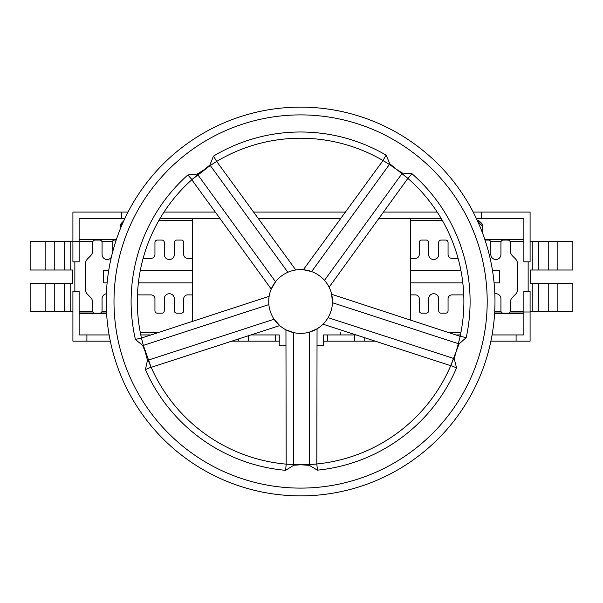 <?xml version="1.0" encoding="UTF-8"?>
<svg xmlns="http://www.w3.org/2000/svg" width="603" height="603" viewBox="0 0 603 603"><rect width="100%" height="100%" fill="white"/><g stroke="black" fill="none" stroke-linecap="round" stroke-linejoin="round"><path stroke-width="0.9" d="M300.603 107.123A194.377 194.377 0 0 1 494.98 301.5A194.377 194.377 0 0 1 300.603 495.877A194.377 194.377 0 0 1 106.226 301.5A194.377 194.377 0 0 1 300.603 107.123A194.377 194.377 0 0 0 106.226 301.5A194.377 194.377 0 0 0 300.603 495.877M293.751 465.252L293.721 464.634L300.603 464.777L293.751 465.252L285.618 470.332A169.496 169.496 0 0 1 145.398 369.639L147.464 360.345L145.315 351.956L142.753 345.587L135.404 339.421A169.496 169.496 0 0 1 187.842 174.953L197.309 174.041L204.628 169.405L209.889 164.996L213.485 156.102A169.496 169.496 0 0 1 386.108 155.152L382.973 160.526A163.277 163.277 0 0 1 383.116 160.609M383.289 160.707A163.277 163.277 0 0 1 389.417 164.491L385.747 162.184M402.389 173.046L402.05 173.566A163.277 163.277 0 0 1 407.877 178.405L396.57 169.405L402.389 173.046L411.962 173.717L407.877 178.405A163.277 163.277 0 0 1 460.134 336.278A163.277 163.277 0 0 1 460.097 336.436M460.051 336.632A163.277 163.277 0 0 1 458.348 343.635L454.225 358.612L456.539 367.92L450.825 365.471M454.225 358.612L453.622 358.453A163.277 163.277 0 0 1 450.818 365.486L459.079 343.906L332.457 302.729L331.658 294.294L460.119 336.323M456.539 367.92A169.496 169.496 0 0 1 317.442 470.159L309.249 465.328L300.603 464.777L309.279 464.544L309.279 332.178L317.05 328.808L316.824 463.971A163.277 163.277 0 0 1 316.665 463.986M315.799 464.069L316.447 464.009A163.277 163.277 0 0 1 313.99 464.227M313.756 464.25A163.277 163.277 0 0 1 310.477 464.476M285.618 470.332L286.169 464.137A163.277 163.277 0 0 0 293.721 464.634L286.169 464.137A163.277 163.277 0 0 0 293.721 464.634L293.721 332.63L285.95 329.811L286.184 464.137M288.52 464.333L289.576 464.4M291.098 464.498L292.41 464.574M151.082 367.091L151.097 367.137A163.277 163.277 0 0 1 151.029 366.986A163.277 163.277 0 0 0 151.097 367.137L143.326 345.368A163.277 163.277 0 0 1 141.464 338.027L143.326 345.368A163.277 163.277 0 0 1 141.464 338.027L135.404 339.421M148.293 360.33L149.83 364.159M150.682 366.187L150.946 366.782M269.149 296.314L141.464 338.042M142.007 340.326L142.263 341.351M142.655 342.881L142.979 344.102M192.018 179.566L191.98 179.596A163.277 163.277 0 0 1 192.101 179.49A163.277 163.277 0 0 0 191.98 179.596L210.274 165.478A163.277 163.277 0 0 1 216.681 161.438L295.817 269.986M197.588 174.817L194.415 177.47M192.756 178.91L192.267 179.34M214.668 162.667L213.771 163.225M212.444 164.069L211.374 164.755M382.973 160.526A163.277 163.277 0 0 0 300.603 138.223A163.277 163.277 0 0 1 382.973 160.526L389.417 164.491L311.615 271.584L303.347 269.737L383.011 160.549M325.507 281.601L326.396 282.769M327.218 283.953L327.866 284.985M328.401 285.897L328.771 286.568M327.225 319.04L326.381 320.246M325.514 321.391L324.731 322.334M324.03 323.118L323.502 323.675M319.341 275.707A31.876 31.876 0 0 0 270.28 311.352A31.876 31.876 0 0 0 330.919 311.352A31.876 31.876 0 0 0 319.341 275.707M192.651 258.348L187.593 258.348A3.889 3.889 0 0 1 183.704 254.458L183.704 242.406A2.329 2.329 0 0 0 181.375 240.077L176.709 240.077A2.329 2.329 0 0 0 174.38 242.406L174.38 254.458A5.05 5.05 0 0 1 169.322 259.516A5.05 5.05 0 0 1 164.272 254.458L164.272 242.406A2.329 2.329 0 0 0 161.936 240.077L157.27 240.077A2.329 2.329 0 0 0 154.941 242.406L154.941 254.458A3.889 3.889 0 0 1 151.052 258.348L143.13 258.348M111.321 257.27A5.05 5.05 0 0 1 102.065 254.458L102.065 242.406A2.329 2.329 0 0 0 99.736 240.077L95.07 240.077A2.329 2.329 0 0 0 92.741 242.406L92.741 250.464A7.779 7.779 0 0 1 90.458 255.958L87.631 258.793A7.779 7.779 0 0 0 85.355 264.287L85.355 288.95A7.779 7.779 0 0 0 87.631 294.445L90.458 297.279A7.779 7.779 0 0 1 92.741 302.774L92.741 310.831A2.329 2.329 0 0 0 95.07 313.161L99.736 313.161A2.329 2.329 0 0 0 102.065 310.831L102.065 298.779A5.05 5.05 0 0 1 106.377 293.782M494.829 293.834A5.05 5.05 0 0 1 500.935 298.779L500.935 310.831A2.329 2.329 0 0 0 503.264 313.161L507.93 313.161A2.329 2.329 0 0 0 510.259 310.831L510.259 302.774A7.779 7.779 0 0 1 512.542 297.279L515.369 294.445A7.779 7.779 0 0 0 517.645 288.95L517.645 264.287A7.779 7.779 0 0 0 515.369 258.793L512.542 255.958A7.779 7.779 0 0 1 510.259 250.464L510.259 242.406A2.329 2.329 0 0 0 507.93 240.077L503.264 240.077A2.329 2.329 0 0 0 500.935 242.406L500.935 254.458A5.05 5.05 0 0 1 495.877 259.516A5.05 5.05 0 0 1 490.827 254.458L490.827 242.406A2.329 2.329 0 0 0 488.49 240.077L485.016 240.077M458.076 258.348L451.949 258.348A3.889 3.889 0 0 1 448.059 254.458L448.059 242.406A2.329 2.329 0 0 0 445.73 240.077L441.064 240.077A2.329 2.329 0 0 0 438.728 242.406L438.728 254.458A5.05 5.05 0 0 1 433.678 259.516A5.05 5.05 0 0 1 428.62 254.458L428.62 242.406A2.329 2.329 0 0 0 426.291 240.077L421.625 240.077A2.329 2.329 0 0 0 419.296 242.406L419.296 254.458A3.889 3.889 0 0 1 415.407 258.348L410.349 258.348M79.129 239.685L116.311 239.685M484.887 239.685L523.871 239.685M523.871 313.552L494.603 313.552M106.595 313.552L79.129 313.552M572.85 270.008L572.85 241.63L572.85 270.008L530.474 270.008L530.474 283.229L572.85 283.229L572.85 311.608L530.09 311.608M72.91 241.63L70.189 241.63L70.189 270.008L72.526 270.008L72.526 283.229L30.15 283.229L30.15 311.608L45.843 311.608L45.843 283.229M138.388 282.897L192.651 282.897M410.349 282.897L462.818 282.897M140.326 270.34L192.651 270.34M410.349 270.34L460.88 270.34M108.736 270.34L103.626 270.34L103.626 282.897L107.115 282.897M494.083 282.897L499.374 282.897L499.374 270.34L492.463 270.34M250.938 334.936L279.249 334.936L279.249 345.821L285.95 345.821M317.05 345.821L323.57 345.821L323.57 334.936L356.087 334.936M219.824 218.309L192.651 218.309L192.651 321.173M410.349 319.861L410.349 218.309L379.151 218.309M340.71 218.309L258.265 218.309M128.009 212.083L72.91 212.083L72.91 261.845L79.129 261.845L79.129 218.309L121.467 218.309L121.467 212.083M215.309 212.083L163.986 212.083M345.233 212.083L253.75 212.083M437.22 212.083L383.674 212.083M481.533 212.083L530.09 212.083L530.09 261.845L523.871 261.845L523.871 218.309L481.533 218.309L481.533 212.083L473.189 212.083M116.183 240.077L114.51 240.077A2.329 2.329 0 0 0 112.173 242.406L112.173 253.765M137.461 294.89L151.052 294.89A3.889 3.889 0 0 1 154.941 298.779L154.941 310.831A2.329 2.329 0 0 0 157.27 313.161L161.936 313.161A2.329 2.329 0 0 0 164.272 310.831L164.272 298.779A5.05 5.05 0 0 1 169.322 293.721A5.05 5.05 0 0 1 174.38 298.779L174.38 310.831A2.329 2.329 0 0 0 176.709 313.161L181.375 313.161A2.329 2.329 0 0 0 183.704 310.831L183.704 298.779A3.889 3.889 0 0 1 187.593 294.89L192.651 294.89M410.349 294.89L415.407 294.89A3.889 3.889 0 0 1 419.296 298.779L419.296 310.831A2.329 2.329 0 0 0 421.625 313.161L426.291 313.161A2.329 2.329 0 0 0 428.62 310.831L428.62 298.779A5.05 5.05 0 0 1 433.678 293.721A5.05 5.05 0 0 1 438.728 298.779L438.728 310.831A2.329 2.329 0 0 0 441.064 313.161L445.73 313.161A2.329 2.329 0 0 0 448.059 310.831L448.059 298.779A3.889 3.889 0 0 1 451.949 294.89L463.745 294.89M192.651 218.309L160.112 218.309M124.927 218.309L121.467 218.309M481.533 218.309L476.272 218.309M441.095 218.309L410.349 218.309M516.093 334.936L516.093 341.155L530.09 341.155L530.09 291.392L523.871 291.392L523.871 334.936L492.078 334.936M460.421 334.936L456.727 334.936M86.907 334.936L79.129 334.936L79.129 291.392L72.91 291.392L72.91 341.155L86.907 341.155L86.907 334.936L109.12 334.936M150.29 334.936L140.785 334.936M523.871 241.63L510.13 241.63M501.063 241.63L490.691 241.63M572.85 241.63L530.09 241.63M70.189 241.63L30.15 241.63L30.15 270.008L70.189 270.008M112.309 241.63L101.937 241.63M92.87 241.63L79.129 241.63M106.49 311.608L101.937 311.608M92.87 311.608L79.129 311.608M72.91 311.608L45.843 311.608M523.871 311.608L510.13 311.608M501.063 311.608L494.716 311.608M54.255 311.608L54.255 283.229M548.745 311.608L548.745 283.229M532.811 311.608L532.811 283.229M530.474 270.008L530.474 283.229M532.811 241.63L532.811 270.008M460.888 332.6L449.552 332.6L460.888 332.6M482.656 226.856A6.218 6.218 0 0 0 477.395 220.713L482.656 226.856L482.656 233.406L482.656 224.527L478.774 220.638L477.357 220.638M442.451 220.638L410.349 220.638L442.451 220.638M192.651 220.638L158.755 220.638L192.651 220.638M120.344 226.856L123.464 221.459A6.218 6.218 0 0 0 120.344 226.856L120.344 224.527L123.834 220.66L120.796 224.527M157.473 332.6L140.311 332.6L157.473 332.6M72.526 270.008L72.526 283.229M70.189 311.608L70.189 283.229M548.745 241.63L548.745 270.008M54.255 241.63L54.255 270.008M482.204 224.527L478.774 220.638M516.093 341.155L490.895 341.155M110.311 341.155L86.907 341.155M231.793 341.155L279.249 341.155M364.732 337.74L364.732 341.155L375.224 341.155M364.732 341.155L323.57 341.155M147.464 360.345L148.217 360.134A163.277 163.277 0 0 0 150.954 366.797A163.277 163.277 0 0 1 148.217 360.134L274.109 319.228L279.717 325.582L151.187 367.34M268.757 302.962L268.727 301.492M268.757 300.053L268.832 298.832M268.938 297.784L269.036 297.023M197.309 174.041L197.746 174.689A163.277 163.277 0 0 0 192.251 179.355A163.277 163.277 0 0 1 197.746 174.689L275.556 281.782L271.244 289.078L191.807 179.747M289.372 271.667L290.759 271.177M292.138 270.762L293.322 270.461M294.347 270.242L295.108 270.099M292.146 332.238L290.744 331.816M289.38 331.341L288.249 330.889M287.284 330.467L286.591 330.135M383.862 161.046L383.304 160.715M329.095 287.209L407.862 178.398M406.083 176.867L405.276 176.189M404.063 175.187L403.075 174.388M458.401 343.439L459.411 339.429M459.908 337.288L460.051 336.647M451.73 363.308L452.122 362.328M452.702 360.865L453.162 359.682M309.475 464.536L313.605 464.257M386.108 155.152L389.9 163.88L396.57 169.405L389.417 164.491L389.9 163.88M411.962 173.717A169.496 169.496 0 0 1 466.209 337.605L459.079 343.906M317.442 470.159L316.824 463.971L309.279 464.544L309.249 465.328M450.735 365.689L322.997 324.18M466.209 337.605L460.134 336.278L458.348 343.635M209.889 164.996L210.274 165.478L216.681 161.438L213.485 156.102M142.753 345.587L268.87 304.583M191.98 179.596A163.277 163.277 0 0 0 141.464 338.027A163.277 163.277 0 0 1 191.98 179.596L187.842 174.953M300.603 138.223A163.277 163.277 0 0 0 216.681 161.438A163.277 163.277 0 0 1 300.603 138.223M316.824 463.971A163.277 163.277 0 0 0 450.818 365.486A163.277 163.277 0 0 1 316.824 463.971M151.097 367.137A163.277 163.277 0 0 0 286.169 464.137A163.277 163.277 0 0 1 151.097 367.137L145.398 369.639M300.603 488.106A186.606 186.606 0 0 0 487.201 301.5A186.606 186.606 0 0 0 300.603 114.894A186.606 186.606 0 0 0 113.997 301.5A186.606 186.606 0 0 0 300.603 488.106M287.865 272.277L210.274 165.478A163.277 163.277 0 0 1 216.681 161.438M523.871 241.245L509.95 241.245M501.244 241.245L490.51 241.245M112.49 241.245L101.756 241.245M93.05 241.245L72.91 241.245M79.129 312L93.05 312M101.756 312L106.505 312M494.694 312L501.244 312M509.95 312L530.09 312M64.634 311.608L64.634 283.229M557.157 311.608L557.157 283.229M538.366 311.608L538.366 283.229M528.145 291.392L528.145 261.845M74.855 291.392L74.855 261.845M340.763 334.936L340.763 332.6M64.634 241.63L64.634 270.008M538.366 241.63L538.366 270.008M557.157 241.63L557.157 270.008M45.843 241.63L45.843 270.008M238.268 339.052L238.268 341.155M248.278 335.796L248.278 341.155M275.367 334.936L275.367 341.155M327.459 334.936L327.459 341.155M354.722 334.936L354.722 341.155M460.134 336.278A163.277 163.277 0 0 0 407.877 178.405M324.459 280.357L402.05 173.566M328.077 317.66L453.622 358.453M572.85 311.608L572.85 283.229"/></g></svg>
